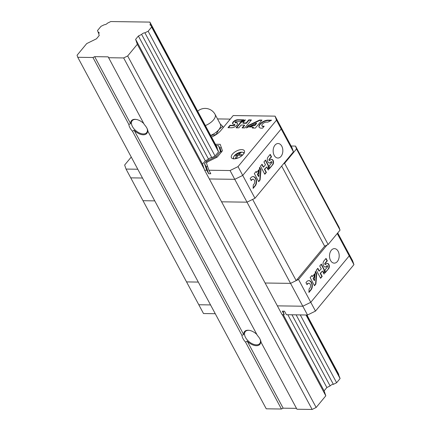 <?xml version="1.0" encoding="UTF-8"?>
<svg xmlns="http://www.w3.org/2000/svg" width="431" height="431" viewBox="0 0 431 431"><rect width="100%" height="100%" fill="white"/><g stroke="black" fill="none" stroke-linecap="round" stroke-linejoin="round"><path stroke-width="0.65" d="M296.48 408.362L283.151 408.173L281.427 409.019L245.578 342.16L247.184 341.093A9.972 5.711 39.6 0 0 256.348 345.7A9.972 5.711 39.6 0 0 260.68 341.282L261.1 342.376A11.335 6.492 -140.4 0 0 260.631 340.501A11.335 6.492 -140.4 0 0 257.404 335.49L148.011 131.471A11.335 6.492 -140.4 0 0 147.542 129.596A11.335 6.492 -140.4 0 0 144.315 124.581L108.165 56.849L94.669 56.66L92.945 57.501L77.763 57.291L77.057 55.254L86.717 43.585L96.49 38.795L99.249 35.466L98.677 33.812A2.532 1.201 151.8 0 0 99.049 32.567A2.532 1.201 151.8 0 0 98.106 32.163L97.541 30.515L100.994 26.339L104.254 24.745A2.532 1.201 151.8 0 0 107.508 23.145L110.767 21.55L149.902 22.1L150.467 23.748L217.38 148.539L216.809 146.89L149.902 22.1M306.317 314.991L339.52 376.915L340.091 378.563L336.633 382.739L333.378 384.339A2.532 1.201 151.8 0 0 330.119 385.934L326.86 387.528L324.101 390.863L325.809 395.814L316.155 407.478L312.13 409.45L296.948 409.234L261.1 342.376M245.578 342.16A11.335 6.492 39.6 0 1 243.057 338.707A11.335 6.492 39.6 0 1 241.883 335.27L243.725 334.65L134.095 130.184A9.972 5.711 39.6 0 0 143.259 134.79A9.972 5.711 39.6 0 0 147.591 130.372L148.011 131.471M241.883 335.27L132.489 131.25L134.095 130.184M283.151 408.173L247.184 341.093M243.725 334.65A9.972 5.711 39.6 0 1 249.247 330.34A9.972 5.711 39.6 0 1 256.865 334.478M94.669 56.66L130.636 123.74A9.972 5.711 39.6 0 1 136.164 119.43A9.972 5.711 39.6 0 1 143.776 123.568M130.636 123.74L128.794 124.36L92.945 57.501M215.064 156.011L218.517 151.841L217.951 150.187L151.039 25.402L151.61 27.051L148.151 31.226L144.897 32.821L211.804 157.611L215.064 156.011L148.151 31.226M340.091 378.563L305.999 314.986M218.517 151.841L151.61 27.051M336.633 382.739L300.262 314.905M333.378 384.339L296.119 314.845M330.119 385.934L291.97 314.786M211.804 157.611A2.532 1.201 -28.2 0 0 208.55 159.206L141.637 34.421A2.532 1.201 151.8 0 1 144.897 32.821M141.637 34.421L138.383 36.015L135.625 39.345L137.333 44.296L127.673 55.965L123.654 57.937L108.467 57.722M326.86 387.528L287.827 314.732M291.108 146.023L295.521 146.087L339.057 227.288L340.043 230.138L328.142 244.512L324.651 246.22L296.183 280.613L290.553 283.372L265.119 283.011L204.617 170.175L202.532 164.136L205.291 160.801L138.383 36.015M324.101 390.863L283.248 314.668M202.532 164.136L135.625 39.345M325.809 395.814L282.294 314.652M204.24 169.087L137.333 44.296M316.155 407.478L127.673 55.965M312.13 409.45L123.654 57.937M132.489 131.25A11.335 6.492 39.6 0 1 129.968 127.797A11.335 6.492 39.6 0 1 128.794 124.36M281.427 409.019L266.245 408.803L77.763 57.291M98.861 33.57L98.106 32.163M338.766 375.509A2.532 1.201 151.8 0 1 338.949 375.266L338.383 373.618L306.953 315.002M338.949 375.266L306.635 314.996M151.039 25.402A2.532 1.201 151.8 0 1 150.101 24.998A2.532 1.201 151.8 0 1 150.467 23.748M136.411 119.479A9.369 5.366 -140.4 0 0 132.209 120.702A9.369 5.366 -140.4 0 0 132.457 126.579A9.369 5.366 -140.4 0 0 139.698 133.087A9.369 5.366 -140.4 0 0 146.648 132.651A9.369 5.366 -140.4 0 0 147.213 128.788M249.501 330.383A9.369 5.366 -140.4 0 0 245.298 331.606A9.369 5.366 -140.4 0 0 245.541 337.489A9.369 5.366 -140.4 0 0 252.781 343.997A9.369 5.366 -140.4 0 0 259.737 343.561A9.369 5.366 -140.4 0 0 260.297 339.693M283.022 311.177L284.228 314.678L282.348 311.166L284.492 311.193L286.378 314.711L307.513 315.007L315.487 311.101L353.943 264.65L352.547 260.61L347.833 251.823L349.229 255.863L310.778 302.309L302.804 306.22L247.011 202.171L221.582 201.816L247.011 202.171L254.985 198.265L293.436 151.814L292.046 147.774L279.794 124.925L281.184 128.966L293.436 151.814M154.751 200.873L143.006 200.706L154.751 200.873M215.252 313.709L203.507 313.542L198.799 304.755L210.543 304.922L198.799 304.755L186.548 281.906L198.292 282.073L186.548 281.906L130.755 177.858L142.499 178.025L130.755 177.858L126.041 169.071L137.785 169.238M296.183 280.613L252.641 199.413L247.011 202.171L234.76 179.323L242.734 175.417L281.184 128.966L279.794 124.925L275.08 116.138L233.198 115.551L220.877 130.437A13.603 6.465 -28.2 0 1 211.551 137.08M295.521 146.087L296.501 148.937L284.605 163.311L283.458 163.872M328.142 244.512L284.605 163.311M340.043 230.138L296.501 148.937M324.651 246.22L281.658 166.043M307.513 315.007L302.804 306.22L277.37 305.859L265.119 283.011L290.553 283.372L298.527 279.46L326.994 245.072M337.715 232.95L347.833 251.823L349.229 255.863L337.247 233.516M337.365 261.504A7.252 4.843 90.8 0 0 338.944 253.482A7.252 4.843 90.8 0 0 334.451 248.628A7.252 4.843 90.8 0 0 329.505 255.809A7.252 4.843 90.8 0 0 334.251 263.131A7.252 4.843 90.8 0 0 337.365 261.504M353.943 264.65L349.229 255.863L310.778 302.309L298.527 279.46M319.355 271.142L317.836 268.303L316.268 270.194L320.621 278.313L322.189 276.422L320.524 273.324L322.436 271.013L324.101 274.111L324.36 269.779L321.316 264.101L319.748 265.992L321.273 268.831L319.021 271.137L317.631 268.545M306.656 281.804L305.956 282.644L307.028 284.643L307.723 283.803A2.667 1.778 90.8 0 1 308.817 283.269A2.667 1.778 90.8 0 1 310.455 285.004A2.667 1.778 90.8 0 1 309.937 287.935L309.07 288.985L308.919 292.45L311.01 289.928A5.237 3.496 90.8 0 0 312.146 284.137A5.237 3.496 90.8 0 0 308.903 280.629A5.237 3.496 90.8 0 0 306.656 281.804M311.888 275.484L310.137 277.602L314.49 285.721L315.88 284.04L316.78 273.83L315.395 271.25L314.582 280.506L313.412 278.324L314.414 277.111L314.705 273.782L312.443 276.519L311.888 275.484M327.334 260.852L326.025 258.411L323.934 260.933A3.448 2.3 90.8 0 0 323.185 264.742A3.448 2.3 90.8 0 0 325.319 267.048A3.448 2.3 90.8 0 0 326.8 266.277L327.145 265.857A0.587 0.393 90.8 0 1 327.635 266.762L325.173 269.741L324.974 273.06L328.637 268.632A2.995 2.004 90.8 0 0 329.219 265.334A2.995 2.004 90.8 0 0 327.377 263.379A2.995 2.004 90.8 0 0 326.143 263.987L325.798 264.408A0.668 0.447 90.8 0 1 325.243 263.373L327.334 260.852L326.994 260.847L325.82 258.654M325.34 264.505A0.668 0.447 90.8 0 1 324.904 263.368L326.994 260.847M325.001 272.613L328.637 268.632M328.298 268.626A2.995 2.004 90.8 0 0 328.907 265.453A2.995 2.004 90.8 0 0 327.21 263.389M327.231 265.776A0.587 0.393 90.8 0 0 326.811 265.852L327.145 265.857M325.146 267.037A3.448 2.3 90.8 0 0 326.461 266.272L326.811 265.852M312.443 276.519L311.688 275.727M314.582 280.506L314.242 280.5L313.073 278.318L314.075 277.111L314.328 274.24M314.075 277.111L314.414 277.111M313.073 278.318L313.412 278.324M314.355 285.467L315.546 284.034L316.446 273.825L315.347 271.783M316.446 273.825L316.78 273.83M315.546 284.034L315.88 284.04M308.935 292.013L310.67 289.923A5.237 3.496 90.8 0 0 311.834 284.25A5.237 3.496 90.8 0 0 308.736 280.635M308.644 283.275A2.667 1.778 90.8 0 0 308.477 283.264A2.667 1.778 90.8 0 0 307.389 283.797L307.723 283.803M306.894 284.395L307.389 283.797M323.794 273.545L324.02 269.774L321.111 264.343M324.02 269.774L324.36 269.779M320.486 278.065L321.849 276.416L320.19 273.319L322.436 271.013M320.19 273.319L320.524 273.324M321.849 276.416L322.189 276.422M284.228 314.678L282.084 314.652L277.37 305.859L302.804 306.22L310.778 302.309L315.487 311.101M207.413 165.887L206.379 167.136L208.652 173.72L210.797 173.752L208.911 170.24L230.052 170.536L234.76 179.323L209.331 178.967L234.76 179.323L242.734 175.417L254.985 198.265M274.978 145.15A7.252 4.843 -89.2 0 1 278.097 143.523A7.252 4.843 -89.2 0 1 282.838 150.845A7.252 4.843 -89.2 0 1 277.893 158.032A7.252 4.843 -89.2 0 1 273.405 153.177A7.252 4.843 -89.2 0 1 274.978 145.15M263.567 167.093L262.043 164.254L260.475 166.145L264.828 174.269L266.396 172.373L264.736 169.275L266.649 166.964L268.308 170.062L268.567 165.73L265.523 160.052L263.955 161.943L265.48 164.782L263.567 167.093L263.228 167.093L261.838 164.502M250.864 177.761L250.169 178.596L251.241 180.594L251.936 179.754A2.667 1.778 90.8 0 1 253.024 179.221A2.667 1.778 90.8 0 1 254.662 180.955A2.667 1.778 90.8 0 1 254.15 183.886L253.277 184.937L253.126 188.401L255.217 185.88A5.237 3.496 90.8 0 0 256.353 180.088A5.237 3.496 90.8 0 0 253.116 176.581A5.237 3.496 90.8 0 0 250.864 177.761M256.1 171.436L254.344 173.553L258.702 181.672L260.092 179.991L260.992 169.782L259.602 167.201L258.794 176.457L257.625 174.275L258.622 173.068L258.918 169.733L256.655 172.47L256.1 171.436M271.541 156.803L270.232 154.363L268.141 156.884A3.448 2.3 90.8 0 0 267.392 160.698A3.448 2.3 90.8 0 0 269.526 163.004A3.448 2.3 90.8 0 0 271.007 162.228L271.358 161.808A0.587 0.393 90.8 0 1 271.842 162.713L269.38 165.693L269.181 169.011L272.845 164.583A2.995 2.004 90.8 0 0 273.426 161.286A2.995 2.004 90.8 0 0 271.584 159.335A2.995 2.004 90.8 0 0 270.356 159.939L270.005 160.359A0.668 0.447 90.8 0 1 269.45 159.325L271.541 156.803L271.201 156.798L270.027 154.605M269.553 160.456A0.668 0.447 90.8 0 1 269.116 159.319L271.201 156.798M269.208 168.564L272.845 164.583M272.511 164.577A2.995 2.004 90.8 0 0 273.119 161.404A2.995 2.004 90.8 0 0 271.417 159.341M271.438 161.727A0.587 0.393 90.8 0 0 271.018 161.803L271.358 161.808M269.359 162.988A3.448 2.3 90.8 0 0 270.668 162.223L271.018 161.803M256.655 172.47L255.895 171.678M258.794 176.457L258.455 176.451L257.285 174.269L258.288 173.063L258.541 170.191M258.288 173.063L258.622 173.068M257.285 174.269L257.625 174.275M258.568 181.419L259.753 179.986L260.653 169.776L259.559 167.734M260.653 169.776L260.992 169.782M259.753 179.986L260.092 179.991M253.148 187.964L254.883 185.874A5.237 3.496 90.8 0 0 256.041 180.201A5.237 3.496 90.8 0 0 252.943 176.586M252.857 179.226A2.667 1.778 90.8 0 0 252.69 179.215A2.667 1.778 90.8 0 0 251.596 179.749L251.936 179.754M251.106 180.347L251.596 179.749M268.007 169.496L268.233 165.725L265.318 160.294M268.233 165.725L268.567 165.73M264.693 174.016L266.062 172.368L264.397 169.27L266.649 166.964M264.397 169.27L264.736 169.275M266.062 172.368L266.396 172.373M205.291 160.801L208.55 159.206M204.617 170.175L206.767 170.207L204.493 163.624L206.368 161.356L216.141 156.566L220.478 151.324L218.506 145.608L216.109 145.576M208.652 173.72L206.767 170.207M208.911 170.24L206.454 163.112L207.446 161.911L217.219 157.121L222.439 150.812L220.203 144.331L215.403 144.261M230.052 170.536L238.025 166.625L276.476 120.179L275.08 116.138M131.256 157.051L124.651 165.03L126.041 169.071M232.433 154.147A7.322 3.48 151.8 0 1 239.081 149.988A7.322 3.48 151.8 0 1 244.334 150.764A7.322 3.48 151.8 0 1 239.523 157.288A7.322 3.48 151.8 0 1 231.425 157.681A7.322 3.48 151.8 0 1 232.433 154.147M229.982 125.292L227.988 127.7L231.587 127.748A4.17 1.983 -28.2 0 0 235.924 126.073A4.17 1.983 -28.2 0 0 237.443 123.147A4.17 1.983 -28.2 0 0 235.946 122.485L235.348 122.474A0.711 0.339 -28.2 0 1 235.094 122.361A0.711 0.339 -28.2 0 1 235.353 121.865A0.711 0.339 -28.2 0 1 236.091 121.58L240.331 121.639L243.924 119.829L237.61 119.737A3.626 1.724 -28.2 0 0 233.893 121.235A3.626 1.724 -28.2 0 0 232.621 123.74A3.626 1.724 -28.2 0 0 233.823 124.317L234.426 124.322A0.808 0.383 -28.2 0 1 234.712 124.451A0.808 0.383 -28.2 0 1 234.421 125.017A0.808 0.383 -28.2 0 1 233.58 125.346L229.982 125.292L230.17 125.647L228.462 127.705M240.735 122.215L236.102 127.813L238.801 127.851L241.118 125.049L244.415 125.098L242.098 127.899L244.797 127.937L251.418 119.931L248.719 119.893L246.193 122.948L242.895 122.9L245.428 119.85L240.735 122.215L240.924 122.566L236.576 127.818M259.581 120.05L248.407 125.41L246.295 127.953L256.434 123.094L254.651 125.238L252.927 125.216L249.28 126.967L253.18 127.021L252.334 128.039L255.357 128.082L261.978 120.082L259.581 120.05L259.769 120.4L248.595 125.76L248.407 125.41M271.578 120.217L267.98 120.163A6.336 3.012 -28.2 0 0 261.391 122.716A6.336 3.012 -28.2 0 0 259.085 127.161A6.336 3.012 -28.2 0 0 261.353 128.169L262.554 128.185L264.181 126.218L262.98 126.202A3.227 1.535 -28.2 0 1 261.919 125.69A3.227 1.535 -28.2 0 1 263.05 123.465A3.227 1.535 -28.2 0 1 266.353 122.129L267.85 122.151L271.578 120.217M238.025 166.625L242.734 175.417L281.184 128.966L276.476 120.179M230.262 119.101L217.515 118.924M270.921 120.556L268.168 120.518A6.336 3.012 -28.2 0 0 261.741 122.943A6.336 3.012 -28.2 0 0 259.187 127.328M261.919 125.69L262.107 126.041A3.227 1.535 -28.2 0 0 263.169 126.552L262.98 126.202M263.896 126.563L263.169 126.552M261.692 120.427L259.769 120.4M253.18 127.021L253.369 127.371L252.808 128.045M256.434 123.094L256.623 123.444L254.84 125.593L253.116 125.566L250.179 126.978M253.116 125.566L252.927 125.216M254.84 125.593L254.651 125.238M244.792 120.615L240.924 122.566M251.133 120.276L248.908 120.244L246.381 123.298L243.084 123.255L242.895 122.9M246.381 123.298L246.193 122.948M248.908 120.244L248.719 119.893M244.415 125.098L244.603 125.448L242.572 127.905M234.712 124.451L234.9 124.801A0.808 0.383 -28.2 0 1 234.609 125.373A0.808 0.383 -28.2 0 1 233.769 125.696L230.17 125.647M243.251 120.168L237.799 120.087L237.61 119.737M237.799 120.087A3.626 1.724 -28.2 0 0 234.238 121.467A3.626 1.724 -28.2 0 0 232.735 123.907M235.094 122.361L235.283 122.711A0.711 0.339 -28.2 0 0 235.536 122.824L235.348 122.474M237.519 123.331A4.17 1.983 -28.2 0 0 236.134 122.835L235.536 122.824M248.595 125.76L247.092 127.576M221.405 152.062L220.392 149.126L218.506 145.608M221.081 152.45L220.478 151.324M216.599 157.428L216.141 156.566M206.972 162.482L206.368 161.356M206.379 167.136L204.493 163.624M221.41 147.833L219.686 147.811M234.62 155.736A10.867 5.748 34.8 0 1 236.985 155.052A10.867 7.683 85.4 0 0 235.477 158.236A10.193 5.393 34.8 0 1 236.597 158.252A10.867 6.777 -84.3 0 1 238.23 155.074A10.867 5.748 34.8 0 1 241.527 155.833A10.193 6.357 -84.3 0 1 242.308 154.885A10.867 6.648 -135.2 0 0 239.108 154.012A10.867 6.777 -84.3 0 1 241.446 152.391A10.193 6.239 -135.2 0 0 240.331 152.375A10.867 7.683 85.4 0 0 237.858 153.996A10.867 6.648 -135.2 0 0 235.401 154.788A10.193 7.203 85.4 0 0 234.997 155.241A10.193 7.203 85.4 0 0 234.62 155.736M235.401 154.788L235.66 155.279M236.985 155.052L237.653 155.968M239.108 154.012L239.571 155.273M240.331 152.375L240.568 152.827M237.858 153.996L238.435 155.09M220.139 123.816L222.655 126.364L218.813 129.709L215.888 134.763M222.655 126.364L223.28 127.533M215.812 134.628L210.834 135.436M205.377 125.561A11.335 5.387 151.8 0 0 215.091 114.393L220.365 124.236A11.335 5.387 151.8 0 1 218.813 129.709A11.335 5.387 151.8 0 1 210.657 135.404M324.904 263.368L325.243 263.373M326.461 266.272L326.8 266.277M310.67 289.923L311.01 289.928M269.116 159.319L269.45 159.325M270.668 162.223L271.007 162.228M254.883 185.874L255.217 185.88M268.168 120.518L267.98 120.163M233.769 125.696L233.58 125.346M236.134 122.835L235.946 122.485M234.017 158.845A5.7 2.71 151.8 0 1 234.448 155.677A5.7 2.71 151.8 0 1 235.154 154.934L234.432 155.693C233.403 157.067 233.133 158.155 233.629 158.958M235.154 154.934A10.867 10.867 0 0 1 239.981 152.348A5.7 2.71 151.8 0 1 243.871 153.565M325.173 264.553L325.507 264.559M327.064 265.717L327.398 265.722M308.477 283.264L308.817 283.269M269.38 160.504L269.72 160.51M271.271 161.668L271.611 161.673M252.69 179.215L253.024 179.221M239.981 152.348C242.276 151.922 243.677 152.24 244.178 153.301M215.091 114.393A11.335 11.335 0 0 0 197.667 111.187"/></g></svg>
